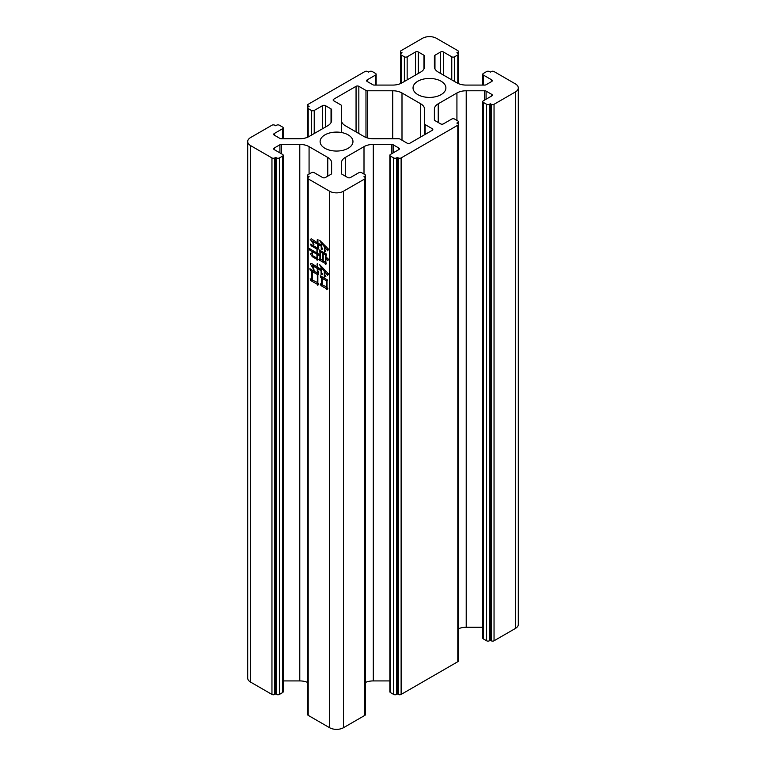 <?xml version="1.0" encoding="UTF-8"?>
<svg xmlns="http://www.w3.org/2000/svg" width="766" height="766" viewBox="0 0 766 766"><rect width="100%" height="100%" fill="white"/><g stroke="black" fill="none" stroke-linecap="round" stroke-linejoin="round"><path stroke-width="1.15" d="M324.918 148.278A16.431 9.479 180 0 1 320.111 141.576A16.431 9.479 180 0 1 330.251 132.815A16.431 9.479 180 0 1 348.157 134.864A16.431 9.479 180 0 1 352.963 141.576A16.431 9.479 180 0 1 342.823 150.337A16.431 9.479 180 0 1 324.918 148.278M417.843 94.63A16.431 9.479 180 0 1 413.037 87.927A16.431 9.479 180 0 1 423.177 79.166A16.431 9.479 180 0 1 441.082 81.215A16.431 9.479 180 0 1 445.889 87.927A16.431 9.479 180 0 1 435.749 96.688A16.431 9.479 180 0 1 417.843 94.63M310.182 278.834L311.752 279.734L311.752 271.26L310.345 270.446L309.857 268.732L318.685 273.826L317.861 274.783L317.861 283.075L318.771 284.358L317.699 285.268L317.114 284.167L310.68 280.548L310.182 278.834M317.45 244.048L312.499 241.185L313.983 244.814L310.268 239.327L311.427 238.848L317.45 242.812L317.201 239.902L317.947 239.471L317.947 243.09L321.241 244.996L321.241 242.994L319.681 240.285L328.585 249.237L327.685 250.817L324.956 247.332L324.956 250.003L325.78 251.43L324.458 252.1L324.458 246.863L321.739 243.569L321.739 247.38L322.649 248.96L321.241 249.668L321.241 246.24L317.947 244.335L318.848 247.14L317.45 247.858L317.45 244.048L318.522 243.425M308.2 178.861A1.972 1.139 180 0 1 307.616 178.057L307.616 714.554A1.972 1.139 0 0 0 308.2 715.358L308.2 178.861L329.572 191.203A9.853 5.688 0 0 0 343.503 191.203L364.884 178.861L364.884 715.358A1.972 1.139 0 0 0 365.459 714.554L365.459 178.057A1.972 1.139 180 0 1 364.884 178.861M308.2 715.358L329.572 727.7A9.853 5.688 0 0 0 343.503 727.7L364.884 715.358M310.431 253.91L312.327 252.531L312.576 255.624L316.952 258.152L316.952 254.245L309.933 250.29L309.359 248.529L316.952 253.01L316.952 249.094L311.178 245.762L310.594 244.095L318.187 248.481L317.45 249.285L317.45 253.287L319.92 254.724L319.92 251.669L318.934 249.764L326.527 254.149L325.866 256.821L328.671 259.387L327.685 260.727L325.866 257.481L325.866 262.441L326.613 263.724L325.54 264.347L325.119 263.341L319.757 260.344L319.259 258.726L319.92 259.109L319.92 255.959L317.45 254.532L317.45 258.343L318.187 259.626L317.114 260.249L316.703 259.243L312.327 256.725L310.431 253.91L312.25 253.173M320.418 283.88L321.576 284.55L321.576 277.972L320.667 277.455L320.255 275.779L327.685 280.069L327.025 281.122L327.025 287.509L327.848 288.648L326.852 289.701L326.278 288.6L320.992 285.651L320.418 283.88M317.287 268.445L312.662 265.773L314.146 270.254L310.345 263.868L311.666 263.485L317.287 267.114L317.038 264.011L317.775 263.581L317.775 267.391L321.078 269.306L321.078 267.305L319.508 264.49L328.585 273.922L327.599 275.358L324.794 271.729L324.794 274.592L325.866 276.449L324.296 277.072L324.296 271.26L321.576 267.87L321.576 272.447L322.563 274.161L321.078 274.831L321.078 270.637L317.775 268.732L317.775 270.542L318.771 272.256L317.287 272.83L317.287 268.445L318.436 267.774M407.158 79.875L407.158 56.808L415.526 51.983A1.972 1.139 180 0 1 418.313 51.983L423.952 55.238A1.972 1.139 180 0 1 424.536 56.042L424.536 66.709A13.137 7.583 180 0 1 420.687 72.071L401.997 82.862A13.137 7.583 180 0 1 392.709 85.083L374.239 85.083A1.972 1.139 180 0 1 372.851 84.748L367.201 81.483A1.972 1.139 180 0 1 366.627 80.679A1.972 1.139 180 0 1 367.201 79.875L375.57 75.049A1.972 1.139 180 0 0 376.144 74.245A1.972 1.139 180 0 0 375.57 73.44L372.314 71.564A1.972 1.139 180 0 0 369.528 71.564L368.599 72.1L367.67 71.564A1.972 1.139 0 0 0 364.884 71.564L308.2 104.291A1.972 1.139 180 0 0 307.616 105.095L307.616 107.776A1.972 1.139 180 0 1 308.2 106.972L308.2 105.9A1.972 1.139 180 0 1 307.616 105.095M491.255 640.788L490.326 640.252L489.397 640.788L489.397 104.291L490.326 103.755L491.255 104.291L491.255 640.788A1.972 1.139 0 0 0 494.041 640.788L515.413 628.446A9.853 5.688 0 0 0 518.304 624.424L518.304 87.927A9.853 5.688 0 0 0 515.413 83.906L494.041 71.564A1.972 1.139 180 0 0 491.255 71.564L490.326 72.1L489.397 71.564A1.972 1.139 180 0 0 486.611 71.564L483.356 73.44A1.972 1.139 180 0 0 482.781 74.245L482.781 85.083M486.611 640.788L483.356 638.911L483.356 102.414L486.611 104.291L486.611 640.788A1.972 1.139 0 0 0 489.397 640.788M483.356 102.414A1.972 1.139 180 0 1 482.781 101.61L482.781 638.107A1.972 1.139 0 0 0 483.356 638.911M458.384 628.771A13.137 7.583 0 0 1 466.216 627.268L482.781 627.268M457.8 661.709A1.972 1.139 0 0 0 458.384 660.905L458.384 124.408A1.972 1.139 180 0 1 457.8 125.212L457.8 661.709L401.116 694.436L401.116 157.94A1.972 1.139 180 0 1 398.33 157.94L398.33 694.436A1.972 1.139 0 0 0 401.116 694.436M398.33 694.436L397.401 693.9L396.472 694.436L396.472 157.94A1.972 1.139 180 0 1 393.686 157.94L393.686 694.436A1.972 1.139 0 0 0 396.472 694.436M393.686 694.436L390.43 692.56L390.43 156.063A1.972 1.139 180 0 1 389.856 155.259A1.972 1.139 180 0 1 390.43 154.454L398.799 149.619L398.799 148.01A1.972 1.139 180 0 1 399.373 148.815A1.972 1.139 180 0 1 398.799 149.619M389.856 155.259L389.856 691.755A1.972 1.139 0 0 0 390.43 692.56M365.459 682.42A13.137 7.583 0 0 1 373.291 680.917L389.856 680.917M307.616 682.42A13.137 7.583 0 0 0 299.784 680.917L283.219 680.917M282.644 692.56A1.972 1.139 0 0 0 283.219 691.755L283.219 155.259A1.972 1.139 180 0 1 282.644 156.063L282.644 692.56L279.389 694.436L279.389 157.94A1.972 1.139 180 0 1 276.603 157.94L276.603 694.436A1.972 1.139 0 0 0 279.389 694.436M276.603 694.436L275.674 693.9L274.745 694.436L274.745 157.94A1.972 1.139 180 0 1 271.959 157.94L271.959 694.436A1.972 1.139 0 0 0 274.745 694.436M314.232 133.523L314.232 110.457L322.601 105.631A1.972 1.139 180 0 1 325.387 105.631L331.036 108.887A1.972 1.139 180 0 1 331.611 109.691L331.611 120.358A13.137 7.583 180 0 1 327.762 125.72L309.071 136.511A13.137 7.583 180 0 1 299.784 138.732L281.314 138.732A1.972 1.139 180 0 1 279.925 138.397L274.276 135.142A1.972 1.139 180 0 1 273.701 134.328A1.972 1.139 180 0 1 274.276 133.523L282.644 128.698A1.972 1.139 180 0 0 283.219 127.893A1.972 1.139 180 0 0 282.644 127.089L279.389 125.212A1.972 1.139 180 0 0 276.603 125.212L275.674 125.748L274.745 125.212A1.972 1.139 180 0 0 271.959 125.212L250.587 137.554A9.853 5.688 0 0 0 247.696 141.576L247.696 678.073A9.853 5.688 0 0 0 250.587 682.094L271.959 694.436M333.746 99.187L333.746 100.806A1.972 1.139 180 0 1 333.172 100.001A1.972 1.139 180 0 1 333.746 99.187L356.056 86.319A1.972 1.139 180 0 1 358.842 86.319L358.842 133.523M392.709 138.732L392.709 90.771L367.374 90.771A1.972 1.139 180 0 1 365.976 90.436L358.842 86.319M392.709 90.771A13.137 7.583 180 0 1 401.997 92.992L420.687 103.783A13.137 7.583 180 0 1 424.536 109.145L424.536 123.776A1.972 1.139 180 0 0 425.111 124.58L432.254 128.698A1.972 1.139 180 0 1 432.828 129.502A1.972 1.139 180 0 1 432.254 130.306L409.944 143.185A1.972 1.139 180 0 1 407.158 143.185L400.024 139.067A1.972 1.139 180 0 0 398.626 138.732L373.291 138.732A13.137 7.583 180 0 1 364.003 136.511L345.313 125.72A13.137 7.583 180 0 1 341.464 120.358L341.464 105.727A1.972 1.139 180 0 0 340.889 104.923L333.746 100.806M308.2 105.9L309.129 106.436L308.2 106.972M308.2 136.97L308.2 108.581A1.972 1.139 180 0 1 307.616 107.776L307.616 137.229M308.2 108.581L311.446 110.457L311.446 135.142M314.232 110.457A1.972 1.139 180 0 1 311.446 110.457M247.696 141.576A9.853 5.688 0 0 0 250.587 145.597L271.959 157.94M274.745 157.94L275.674 157.403L276.603 157.94M279.389 157.94L282.644 156.063M274.276 149.619A1.972 1.139 180 0 1 273.701 148.815A1.972 1.139 180 0 1 274.276 148.01L274.276 149.619L282.644 154.454A1.972 1.139 180 0 1 283.219 155.259M274.276 148.01L279.925 144.755A1.972 1.139 180 0 1 281.314 144.42L299.784 144.42A13.137 7.583 180 0 1 309.071 146.641L327.762 157.432A13.137 7.583 180 0 1 331.611 162.794L331.611 173.451A1.972 1.139 180 0 1 331.036 174.265L325.387 177.52A1.972 1.139 180 0 1 322.601 177.52L314.232 172.695A1.972 1.139 180 0 0 311.446 172.695L308.2 174.571A1.972 1.139 180 0 0 307.616 175.376L307.616 178.057A1.972 1.139 180 0 1 308.2 177.252L308.2 176.18A1.972 1.139 180 0 1 307.616 175.376M308.2 176.18L309.129 176.716L308.2 177.252M364.884 177.252A1.972 1.139 180 0 1 365.459 178.057L365.459 175.376A1.972 1.139 180 0 1 364.884 176.18L364.884 177.252L363.955 176.716L364.884 176.18M345.313 176.151L345.313 157.432A13.137 7.583 180 0 0 341.464 162.794L341.464 173.451A1.972 1.139 180 0 0 342.048 174.265L347.687 177.52A1.972 1.139 180 0 0 350.474 177.52L358.842 172.695A1.972 1.139 180 0 1 361.629 172.695L364.884 174.571A1.972 1.139 180 0 1 365.459 175.376M345.313 157.432L364.003 146.641A13.137 7.583 180 0 1 373.291 144.42L391.761 144.42A1.972 1.139 180 0 1 393.15 144.755L398.799 148.01M390.43 156.063L393.686 157.94M396.472 157.94L397.401 157.403L398.33 157.94M401.116 157.94L457.8 125.212M457.8 123.604A1.972 1.139 180 0 1 458.384 124.408L458.384 121.727A1.972 1.139 180 0 1 457.8 122.531L457.8 123.604L456.871 123.067L457.8 122.531M438.238 122.503L438.238 103.783A13.137 7.583 180 0 0 434.389 109.145L434.389 119.802A1.972 1.139 180 0 0 434.964 120.607L440.613 123.872A1.972 1.139 180 0 0 443.399 123.872L451.768 119.046A1.972 1.139 180 0 1 454.554 119.046L457.8 120.923A1.972 1.139 180 0 1 458.384 121.727M438.238 103.783L456.929 92.992A13.137 7.583 180 0 1 466.216 90.771L484.687 90.771A1.972 1.139 180 0 1 486.075 91.106L491.724 94.362A1.972 1.139 180 0 1 492.299 95.166A1.972 1.139 180 0 1 491.724 95.97L483.356 100.806A1.972 1.139 180 0 0 482.781 101.61M489.397 104.291A1.972 1.139 180 0 1 486.611 104.291M494.041 640.788L494.041 104.291A1.972 1.139 180 0 1 491.255 104.291M494.041 104.291L515.413 91.949A9.853 5.688 0 0 0 518.304 87.927M483.356 85.083L483.356 75.049A1.972 1.139 180 0 1 482.781 74.245M483.356 75.049L491.724 79.875A1.972 1.139 180 0 1 492.299 80.679A1.972 1.139 180 0 1 491.724 81.483L486.075 84.748A1.972 1.139 180 0 1 484.687 85.083L466.216 85.083A13.137 7.583 180 0 1 456.929 82.862L438.238 72.071A13.137 7.583 180 0 1 434.389 66.709L434.389 56.042A1.972 1.139 180 0 1 434.964 55.238L440.613 51.983A1.972 1.139 180 0 1 443.399 51.983L451.768 56.808L451.768 79.875M454.554 81.483L454.554 56.808A1.972 1.139 180 0 1 451.768 56.808M454.554 56.808L457.8 54.932L457.8 83.322M457.8 53.323L456.871 52.787L457.8 52.251L457.8 53.323A1.972 1.139 180 0 1 458.384 54.127A1.972 1.139 180 0 1 457.8 54.932M401.116 52.251L402.045 52.787L401.116 53.323L401.116 52.251A1.972 1.139 180 0 1 400.541 51.446A1.972 1.139 180 0 1 401.116 50.642L422.497 38.3A9.853 5.688 0 0 1 436.429 38.3L457.8 50.642A1.972 1.139 180 0 1 458.384 51.446A1.972 1.139 180 0 1 457.8 52.251M401.116 83.322L401.116 54.932A1.972 1.139 180 0 1 400.541 54.127A1.972 1.139 180 0 1 401.116 53.323M401.116 54.932L404.371 56.808L404.371 81.483M407.158 56.808A1.972 1.139 180 0 1 404.371 56.808M341.464 132.528L341.464 105.727M424.536 134.759L424.536 123.776M434.389 56.042L434.389 66.709M331.611 120.358L331.611 109.691L331.611 120.358M490.326 640.252L490.326 103.755M397.401 693.9L397.401 157.403M275.674 157.403L275.674 693.9M317.45 257.864L316.952 258.152M318.024 253.623L316.952 254.245M311.13 249.601L309.933 250.29M317.45 252.723L316.952 253.01M318.101 248.433L316.952 249.094M312.269 245.13L311.178 245.762M320.418 254.436L319.92 254.724M321.011 251.047L319.92 251.669M320.523 250.75L319.432 251.382M326.077 262.795L325.119 263.341M320.916 259.674L319.757 260.344M320.418 258.822L319.92 259.109M320.418 255.672L319.92 255.959M318.522 253.91L317.45 254.532M317.651 258.697L316.703 259.243M313.399 256.103L312.327 256.725M325.368 262.25L325.368 254.819L323.223 253.575L323.223 261.015L325.866 261.962M326.527 254.149L325.368 254.819M324.315 252.952L323.223 253.575M322.725 260.727L322.725 253.287L320.418 251.957L320.418 259.387L323.223 260.44M323.807 252.665L322.725 253.287M321.5 251.334L320.418 251.957M313.572 240.572L312.499 241.185M317.947 242.525L317.45 242.812M317.947 242.046L317.45 242.334M317.947 239.471L317.201 239.902M321.739 244.718L321.241 244.996M328.317 249.017L327.187 249.668M325.809 246.844L324.956 247.332M325.741 251.363L324.458 252.1M325.301 246.374L324.458 246.863M322.227 243.291L321.739 243.569M322.61 248.883L321.241 249.668M321.739 245.953L321.241 246.24M319.02 243.712L317.947 244.335M318.809 247.073L317.45 247.858M322.074 284.263L321.576 284.55M322.745 277.302L321.576 277.972M321.854 276.765L320.667 277.455M327.36 287.978L326.278 288.6M322.237 284.933L320.992 285.651M326.527 287.413L326.527 280.835L322.074 278.259L322.074 284.837L327.025 287.126M327.589 280.222L326.527 280.835M323.233 277.589L322.074 278.259M312.25 279.456L311.752 279.734M312.921 270.58L311.752 271.26M311.542 269.756L310.345 270.446M318.196 283.544L317.114 284.167M312.25 279.638L310.68 280.548M317.363 282.98L317.363 274.496L312.25 271.537L312.25 280.021L317.861 282.692M318.599 273.778L317.363 274.496M313.409 270.877L312.25 271.537M313.821 265.113L312.662 265.773M317.775 266.827L317.287 267.114M317.775 266.156L317.287 266.444M317.775 263.581L317.038 264.011M321.576 269.019L321.078 269.306M321.596 267.008L321.078 267.305M328.202 273.577L327.101 274.209M325.655 271.241L324.794 271.729M325.741 276.239L324.296 277.072M325.157 270.762L324.296 271.26M322.093 267.573L321.576 267.87M322.486 274.017L321.078 274.831M321.576 270.35L321.078 270.637M318.934 268.062L317.775 268.732M318.646 272.045L317.287 272.83M329.572 191.203L329.572 727.7M356.056 131.915L356.056 86.319M401.997 92.992L401.997 140.207M420.687 136.99L420.687 103.783M367.374 90.771L367.374 137.918M375.57 75.049L375.57 85.083M367.201 81.483L367.201 79.875M415.526 51.983L415.526 75.049M443.399 75.049L443.399 51.983M491.724 79.875L491.724 81.483M515.413 91.949L515.413 628.446M484.687 90.771L484.687 100.04M466.216 627.268L466.216 90.771M456.929 92.992L456.929 120.415M391.761 144.42L391.761 153.688M373.291 680.917L373.291 144.42M364.003 146.641L364.003 174.064M343.503 727.7L343.503 191.203M327.762 157.432L327.762 176.151M309.071 174.064L309.071 146.641M299.784 144.42L299.784 680.917M281.314 153.688L281.314 144.42M250.587 682.094L250.587 145.597M282.644 128.698L282.644 138.732M274.276 135.142L274.276 133.523M322.601 105.631L322.601 128.698M432.254 130.306L432.254 128.698M425.111 134.433L425.111 124.58M365.976 90.436L365.976 137.449M423.952 68.93L423.952 55.238M418.313 51.983L418.313 73.44M440.613 73.44L440.613 51.983M434.964 55.238L434.964 68.93M491.724 95.97L491.724 94.362M486.075 91.106L486.075 99.235M393.15 144.755L393.15 152.884M279.925 152.884L279.925 144.755M331.036 122.579L331.036 108.887M325.387 105.631L325.387 127.089M376.144 74.245L376.144 85.083M400.541 51.446L400.541 83.58M458.384 51.446L458.384 83.58M283.219 127.893L283.219 138.732"/></g></svg>
